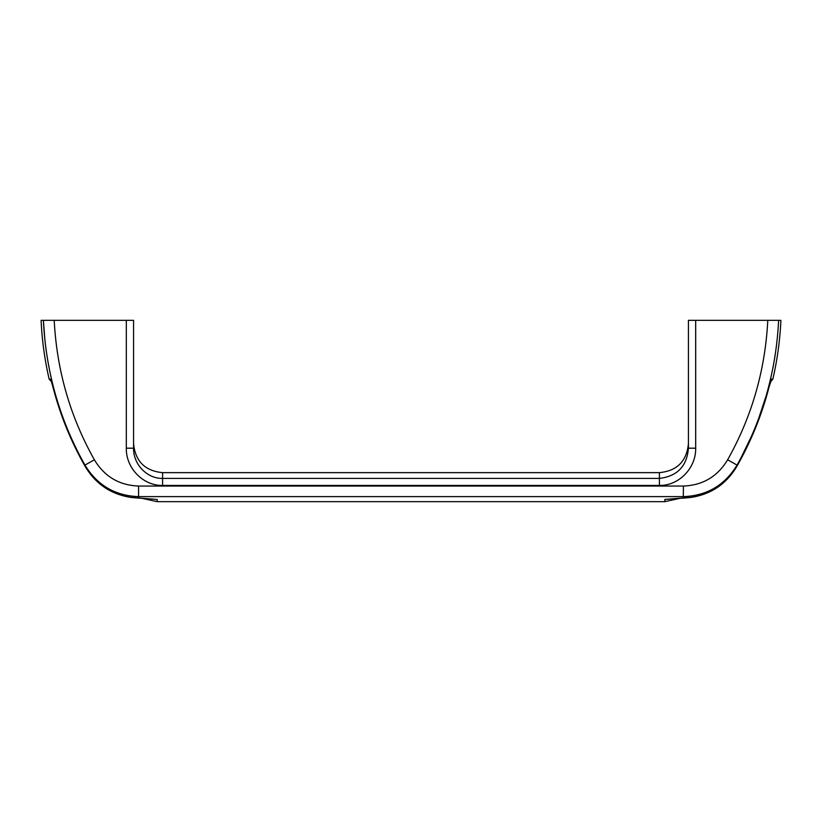 <?xml version="1.0" encoding="UTF-8"?>
<svg xmlns="http://www.w3.org/2000/svg" width="822" height="822" viewBox="0 0 822 822"><rect width="100%" height="100%" fill="white"/><g stroke="black" fill="none" stroke-linecap="round" stroke-linejoin="round"><path stroke-width="1.23" d="M138.579 486.049L138.579 496.622C115.09 495.769 97.212 485.257 84.964 465.098C59.831 420.402 45.97 372.15 43.391 320.333L54.211 320.333C56.769 370.229 70.158 416.703 94.376 459.786C104.425 476.534 119.159 485.288 138.579 486.049L683.421 486.049C702.841 485.278 717.575 476.524 727.624 459.786L737.036 465.098C724.788 485.247 706.91 495.758 683.421 496.622L138.579 496.622L138.713 498.029L152.584 499.129M51.18 379.856L51.026 379.178C58.208 409.952 69.593 439.02 85.169 466.393L84.964 465.098L94.376 459.786M85.169 466.393L85.169 466.393C95.742 484.096 111.186 494.433 131.499 497.413L138.713 498.029A3.627 0.884 92.9 0 1 138.528 498.101L154.217 499.19M44.953 340.606L43.391 320.333L41.1 320.333C42.004 340.195 44.686 359.81 49.166 379.178L51.026 379.178M45.025 341.284L46.268 351.179M56.389 399.317L54.735 393.635M54.211 320.333L126.321 320.333L126.321 448.185L133.575 448.185C133.174 463.885 146.645 478.692 162.592 478.404L162.592 472.65C144.97 470.934 135.291 461.255 133.575 443.633M133.575 448.185L133.575 320.333L126.321 320.333M727.624 459.786C751.842 416.703 765.231 370.229 767.789 320.333L778.609 320.333C776.091 371.873 762.241 420.124 737.036 465.098L736.831 466.393C751.174 441.178 761.963 414.545 769.176 386.515L770.933 380.586M680.369 498.276L683.472 498.101A3.627 0.884 -92.9 0 1 683.288 498.029L683.421 486.049M668.296 499.149L690.501 497.413C710.742 494.484 726.186 484.137 736.831 466.393L736.831 466.393M688.425 448.185L695.679 448.185C696.162 467.677 679.239 485.833 659.408 485.432L659.408 478.404C677.287 476.287 686.966 466.218 688.425 448.185L688.425 320.333L767.789 320.333M670.29 499.005L669.447 499.098M667.31 499.293L665.111 499.406M772.783 368.554L773.553 364.526M774.54 358.885L775.023 355.905M776.317 346.833L776.41 346.062M778.609 320.426L780.9 320.333C779.996 340.195 777.314 359.81 772.834 379.178L770.563 381.757M770.995 380.555A3.627 3.617 -90 0 0 771.642 379.178L755.685 427.532L736.851 466.403C751.174 441.209 761.963 414.586 769.197 386.515M759.127 418.603L756.497 425.467M752.572 434.93L752.274 435.598M743.139 454.782L742.174 456.631M736.851 466.403C726.309 484.107 710.866 494.474 690.511 497.495L664.854 499.416L669.416 499.129L664.854 499.416L664.854 501.667L680.102 498.296M151.71 499.005L152.286 499.067M154.69 499.293L156.077 499.375M664.854 501.667L157.146 501.667L157.146 499.416M126.321 448.185C125.828 467.759 142.864 485.843 162.592 485.432L162.592 478.404L659.408 478.404L659.408 472.65C677.03 470.934 686.709 461.255 688.425 443.633M162.592 485.432L659.408 485.432M695.679 448.185L695.679 320.333M771.642 379.178L772.834 379.178M736.841 466.413L727.871 478.558M722.394 483.696L714.893 489.059M690.511 497.495L683.472 498.101M138.528 498.101L131.489 497.495C111.134 494.474 95.691 484.107 85.149 466.403C69.613 439.082 58.259 410.127 51.087 379.528M51.437 381.757L52.793 386.494M49.166 379.178L51.632 381.829M131.489 497.495C111.134 494.474 95.691 484.107 85.149 466.403M157.146 501.667L141.898 498.296M162.592 472.65L659.408 472.65"/></g></svg>
